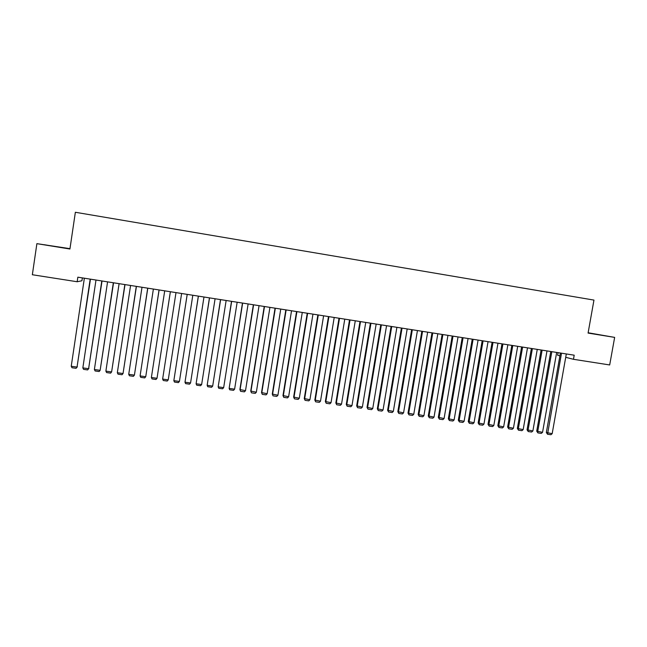 <?xml version="1.0" encoding="UTF-8"?>
<svg xmlns="http://www.w3.org/2000/svg" width="647" height="647" viewBox="0 0 647 647"><rect width="100%" height="100%" fill="white"/><g stroke="black" fill="none" stroke-linecap="round" stroke-linejoin="round"><path stroke-width="0.97" d="M82.363 277.895L81.943 280.758L77.163 281.744L32.35 274.74L36.887 243.652L69.925 249.014L75.359 212.273L593.962 300.087L588.074 333.076L614.65 337.386L588.131 332.76M69.973 248.666L36.887 243.652M558.086 352.655L557.625 355.243L559.914 355.834M565.721 357.314L573.468 359.303L574.196 355.187L77.842 277.183L77.163 281.744M614.65 337.386L609.684 364.957L573.468 359.303M588.099 332.97L604.395 335.607L588.123 332.825M66.924 248.399L44.287 244.728L66.924 248.399M566.319 353.949L552.174 433.668L546.343 432.503L547.548 434.258L561.499 353.189M560.407 353.019L546.343 432.503M552.174 433.668L550.912 434.727L547.548 434.258M556.671 352.437L542.55 432.317L536.719 431.153L537.908 432.908L537.714 431.638L551.834 351.677M550.775 351.507L536.719 431.153M542.55 432.317L541.288 433.385L537.908 432.908M546.99 350.909L532.877 430.959L527.054 429.794L528.227 431.557L528.033 430.279L542.129 350.148M541.094 349.987L527.054 429.794M532.877 430.959L531.624 432.034L528.227 431.557M537.261 349.38L523.172 429.6L517.349 428.435L518.514 430.198L518.304 428.921L532.384 348.62M531.373 348.458L517.349 428.435M523.172 429.6L521.919 430.676L518.514 430.198M527.499 347.851L513.427 428.233L507.612 427.069L508.76 428.832L508.534 427.546L522.606 347.083M521.619 346.921L507.612 427.069M513.427 428.233L512.181 429.309L508.76 428.832M517.697 346.307L503.641 426.866L497.834 425.702L498.966 427.465L498.732 426.179L512.78 345.538M511.826 345.385L497.834 425.702M503.641 426.866L502.396 427.942L498.966 427.465M507.855 344.762L493.815 425.483L488.016 424.327L489.132 426.09L488.889 424.796L502.921 343.986M501.983 343.84L488.016 424.327M493.815 425.483L492.577 426.567L489.132 426.09M497.972 343.209L483.948 424.1L478.157 422.944L479.257 424.707L478.998 423.413L493.014 342.433M492.108 342.287L478.157 422.944M483.948 424.1L482.719 425.192L479.257 424.707M488.048 341.648L474.041 422.717L468.258 421.553L469.342 423.324L469.075 422.022L483.074 340.864M482.193 340.726L468.258 421.553M474.041 422.717L472.82 423.809L469.342 423.324M478.084 340.087L464.101 421.318L458.319 420.162L459.394 421.925L459.111 420.623L473.094 339.295M472.237 339.165L458.319 420.162M464.101 421.318L462.88 422.418L459.394 421.925M468.08 338.51L454.113 419.919L448.339 418.763L449.398 420.534L449.107 419.224L463.066 337.726M462.241 337.597L448.339 418.763M454.113 419.919L452.9 421.019L449.398 420.534M458.036 336.933L444.085 418.52L438.318 417.355L439.362 419.127L439.062 417.816L453.005 336.141M452.204 336.019L438.318 417.355M444.085 418.52L442.88 419.62L439.362 419.127M447.95 335.348L434.024 417.105L428.265 415.948L429.284 417.719L428.969 416.401L442.896 334.556M442.127 334.434L428.265 415.948M434.024 417.105L432.819 418.213L429.284 417.719M437.825 333.755L423.914 415.689L418.164 414.525L419.167 416.304L418.844 414.978L432.746 332.962M432.002 332.841L418.164 414.525M423.914 415.689L422.717 416.797L419.167 416.304M427.659 332.162L413.765 414.266L408.014 413.109L409.009 414.881L408.669 413.554L422.556 331.361M421.844 331.248L408.014 413.109M413.765 414.266L412.568 415.382L409.009 414.881M417.444 330.552L403.566 412.843L397.832 411.678L398.811 413.457L398.455 412.123L412.325 329.752M411.638 329.638L397.832 411.678M403.566 412.843L402.385 413.951L398.811 413.457M407.189 328.943L393.336 411.403L387.61 410.247L388.564 412.018L388.2 410.683L402.046 328.134M401.391 328.029L387.61 410.247M393.336 411.403L392.155 412.519L388.564 412.018M396.894 327.325L383.056 409.963L377.338 408.807L378.285 410.586L377.905 409.244L391.734 326.517M391.103 326.411L377.338 408.807M383.056 409.963L381.884 411.088L378.285 410.586M386.558 325.7L372.745 408.516L367.027 407.359L367.957 409.139L367.569 407.796L381.374 324.883M380.776 324.794L367.027 407.359M372.745 408.516L371.572 409.64L367.957 409.139M376.174 324.066L362.377 407.068L356.675 405.904L357.581 407.691L357.184 406.34L370.966 323.249M370.399 323.16L356.675 405.904M362.377 407.068L361.22 408.192L357.581 407.691M365.749 322.432L351.976 405.612L346.274 404.448L347.172 406.227L346.76 404.876L360.516 321.608M359.983 321.527L346.274 404.448M351.976 405.612L350.82 406.745L347.172 406.227M355.276 320.783L341.527 404.149L335.842 402.984L336.715 404.771L336.286 403.413L350.027 319.958M349.517 319.877L335.842 402.984M341.527 404.149L340.379 405.281L336.715 404.771M344.77 319.133L331.038 402.677L325.352 401.52L326.209 403.299L325.773 401.941L339.497 318.308M339.012 318.227L325.352 401.52M331.038 402.677L329.889 403.817L326.209 403.299M334.208 317.475L320.5 401.197L314.83 400.04L315.671 401.827L315.218 400.461L328.911 316.642M328.466 316.569L314.83 400.04M320.5 401.197L319.359 402.337L315.671 401.827M323.605 315.809L309.921 399.717L304.26 398.56L305.077 400.339L304.616 398.973L318.292 314.976M317.871 314.903L304.26 398.56M309.921 399.717L308.789 400.865L305.077 400.339M312.962 314.135L299.302 398.228L293.641 397.072L294.45 398.851L293.973 397.476L307.624 313.294M307.236 313.237L293.641 397.072M299.302 398.228L298.17 399.377L294.45 398.851M302.27 312.452L288.627 396.732L282.982 395.576L283.766 397.363L283.281 395.98L296.908 311.611M296.552 311.555L282.982 395.576M288.627 396.732L287.511 397.889L283.766 397.363M291.53 310.77L277.919 395.228L272.282 394.072L273.042 395.859L272.541 394.476L286.144 309.921M285.828 309.873L272.282 394.072M277.919 395.228L276.803 396.385L273.042 395.859M280.749 309.072L267.154 393.724L261.525 392.567L262.278 394.355L261.76 392.964L275.339 308.223M275.048 308.174L261.525 392.567M267.154 393.724L266.054 394.88L262.278 394.355M269.92 307.374L256.349 392.211L250.737 391.055L251.465 392.842L250.931 391.451L264.494 306.516M264.235 306.476L250.737 391.055M256.349 392.211L255.25 393.376L251.465 392.842M259.051 305.659L245.504 390.691L239.891 389.534L240.603 391.322L240.061 389.923L253.592 304.802M253.365 304.769L239.891 389.534M245.504 390.691L244.412 391.856L240.603 391.322M248.125 303.944L234.61 389.162L229.143 388.394L242.455 303.055M242.649 303.087L229.143 388.394L229.701 389.801L233.518 390.335L234.61 389.162M237.158 302.222L223.668 387.626L218.176 386.857L231.497 301.332M231.658 301.356L218.176 386.857L218.743 388.265L222.584 388.807L223.668 387.626M226.143 300.491L212.677 386.089L207.161 385.313L220.49 299.601M220.619 299.626L207.161 385.313L207.744 386.728L211.601 387.27L212.677 386.089M215.087 298.752L201.638 384.536L196.106 383.768L209.442 297.863M209.531 297.879L196.106 383.768L196.696 385.183L200.57 385.725L201.638 384.536M203.975 297.005L190.558 382.984L184.993 382.207L198.338 296.124M198.403 296.132L184.993 382.207L185.608 383.631L189.498 384.172L190.558 382.984M192.814 295.25L179.421 381.431L173.841 380.646L187.193 294.369M187.218 294.377L173.841 380.646L174.464 382.07L178.37 382.62L179.421 381.431M181.613 293.495L168.244 379.862L162.632 379.077L175.992 292.606M168.244 379.862L167.201 381.059L163.279 380.509L162.632 379.077M170.355 291.724L157.019 378.285L170.379 291.724M164.71 290.835L151.382 377.5L157.019 378.285L155.976 379.49L152.037 378.932L151.382 377.5M159.049 289.945L145.737 376.708L159.113 289.961M153.379 289.055L140.084 375.915L145.737 376.708L144.71 377.913L140.755 377.355L140.084 375.915M147.702 288.166L134.414 375.123L147.799 288.182M142 287.268L128.729 374.322L134.414 375.123L133.387 376.328L129.416 375.77L128.729 374.322M136.299 286.37L123.043 373.529L136.428 286.395M130.573 285.473L117.333 372.729L123.043 373.529L122.024 374.734L118.029 374.176L117.333 372.729M124.847 284.575L111.616 371.928L125.008 284.599M119.097 283.669L105.882 371.119L111.616 371.928L110.605 373.141L106.601 372.575L105.882 371.119M113.338 282.763L100.139 370.319L113.549 282.796M107.572 281.857L94.389 369.51L100.139 370.319L99.137 371.532L95.117 370.974L94.389 369.51M101.789 280.952L88.615 368.701L102.032 280.984M95.991 280.038L82.84 367.892L88.615 368.701L87.62 369.922L83.584 369.356L82.84 367.892M88.914 368.361L87.62 369.922M90.184 279.124L77.042 367.075L90.459 279.172M84.361 278.21L71.235 366.267L77.042 367.075L76.055 368.305L71.995 367.739L71.235 366.267M77.373 366.744L76.055 368.305"/></g></svg>
